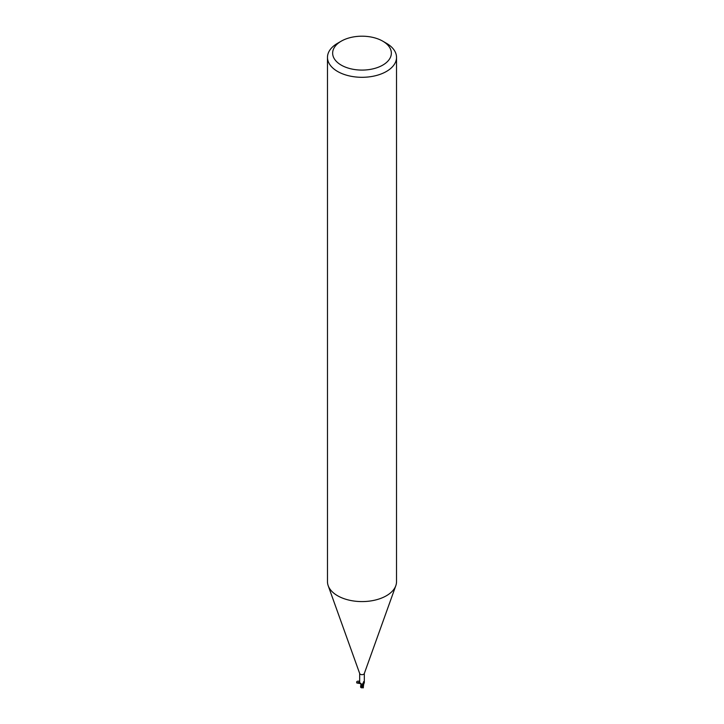 <?xml version="1.0" encoding="UTF-8"?>
<svg xmlns="http://www.w3.org/2000/svg" width="724" height="724" viewBox="0 0 724 724"><rect width="100%" height="100%" fill="white"/><g stroke="black" fill="none" stroke-linecap="round" stroke-linejoin="round"><path stroke-width="1.09" d="M382.752 41.159L386.417 43.277A34.526 19.937 180 0 1 396.526 57.368L396.526 581.653A34.526 19.937 180 0 1 395.811 585.698A34.526 19.937 180 0 1 386.417 595.743A34.526 19.937 180 0 1 352.108 600.748A34.526 19.937 180 0 1 328.189 585.698A34.526 19.937 180 0 1 327.474 581.653L327.474 57.368A34.526 19.937 180 0 1 337.583 43.277L341.248 41.159A29.349 16.942 180 0 1 382.752 41.159A29.349 16.942 180 0 1 382.752 65.124A29.349 16.942 180 0 1 341.248 65.124A29.349 16.942 180 0 1 341.248 41.159L337.583 43.277M364.326 673.329A2.326 1.348 180 0 1 364.281 673.601A2.326 1.348 180 0 1 363.647 674.279A2.326 1.348 180 0 1 361.33 674.614A2.326 1.348 180 0 1 359.719 673.601L328.189 585.698M396.526 57.368A34.526 19.937 180 0 1 386.417 71.468A34.526 19.937 180 0 1 348.787 75.785A34.526 19.937 180 0 1 327.474 57.368M359.674 673.465L359.674 682.687L361.231 683.773M361.982 686.804L362.851 685.456A2.588 1.493 180 0 1 362.353 685.519L360.896 687.565L361.294 684.777L360.751 684.424L362.371 685.574L361.312 684.723A2.815 1.62 -175.3 0 0 360.425 683.61L362.317 685.375A2.326 1.348 180 0 0 363.276 685.166L362.624 684.877L362.588 683.746L363.837 682.352L363.575 681.628M363.837 682.352L363.312 682.678L363.837 682.352A2.67 2.57 14 0 0 362.624 684.877L362.588 683.746M363.276 685.166A2.217 1.285 180 0 0 363.62 684.723A2.217 1.285 180 0 0 363.656 684.298L364.326 682.687L364.326 673.465M361.05 684.596L360.896 684.506A2.217 1.285 180 0 0 361.312 684.714A1.113 0.643 180 0 1 362.262 685.166M362.362 685.583L360.742 684.352M362.851 685.456L363.032 685.356A2.498 1.448 180 0 1 362.335 685.474A2.498 1.448 180 0 0 363.032 685.356L363.62 684.723M360.633 685.673L360.633 687.103M363.647 684.633L363.267 687.32L362.054 687.094A2.462 1.421 180 0 1 361.665 687.085L361.357 687.737A2.498 2.498 0 0 0 362.959 687.628M361.466 687.764L361.665 687.085M362.054 687.094L362.217 686.126M363.33 686.868L363.258 687.338A2.507 1.584 14.2 0 0 363.312 687.32M363.348 687.854L363.285 687.058M360.661 687.257L360.742 686.795L360.661 687.257M363.339 686.958L363.24 687.438L363.339 686.958M359.982 683.42L356.769 682.813C356.335 681.429 357.303 680.913 359.674 681.257M359.674 682.135L356.851 683.004L360.226 683.556M361.122 687.203L362.281 685.311M364.281 673.601L395.811 585.698M363.367 687.112L363.367 685.673"/></g></svg>
